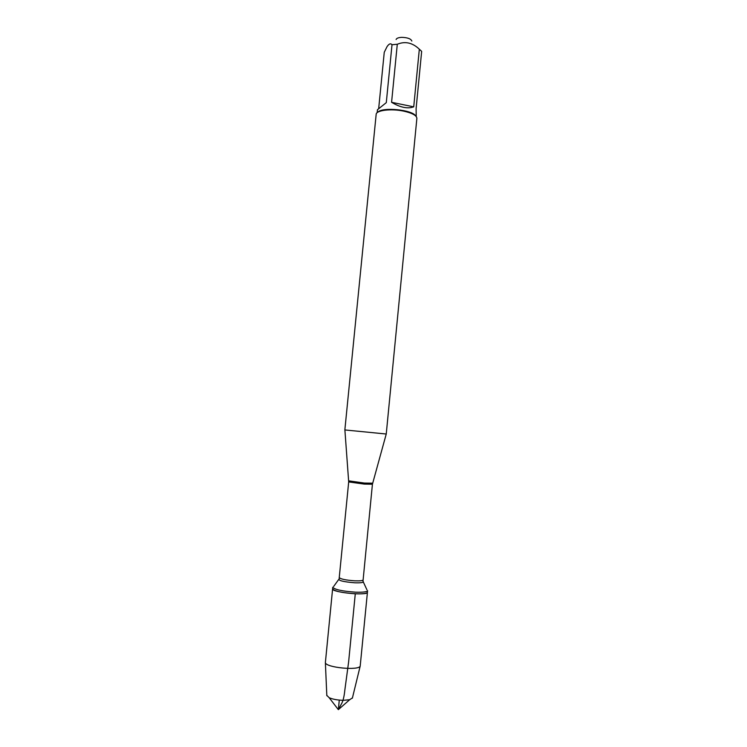 <?xml version="1.0" encoding="UTF-8"?>
<svg xmlns="http://www.w3.org/2000/svg" width="747" height="747" viewBox="0 0 747 747"><rect width="100%" height="100%" fill="white"/><g stroke="black" fill="none" stroke-linecap="round" stroke-linejoin="round"><path stroke-width="1.12" d="M355.441 592.166C342.145 591.213 334.591 589.57 332.77 587.245L332.611 588.851C334.432 591.204 341.986 592.847 355.283 593.8C362.846 594.042 366.889 593.529 367.431 592.259C368.056 596.013 331.276 592.399 332.611 588.851L325.375 662.626C325.561 667.566 359.064 670.853 360.203 666.044L367.589 590.653C367.048 591.904 363.005 592.408 355.441 592.166M396.115 39.498C396.601 38.237 398.478 37.518 401.746 37.35C407.535 37.527 410.897 38.76 411.84 41.048M378.673 108.66L384.257 52.271L387.058 46.622C389.019 43.737 390.672 43.102 392.007 44.736L397.292 44.25C405.163 41.029 412.512 42.672 419.328 49.199L421.663 51.366L416.098 108.726L416.228 116.541M415.649 115.916C412.353 109.744 382.268 106.793 377.842 112.209M397.292 44.25L391.577 102.302C400.308 107.503 407.694 109.015 413.726 106.84L419.328 49.199M377.151 112.713L377.45 109.725L386.292 102.638L392.007 44.736M376.161 114.375L344.853 429.945L386.246 434.016L416.873 118.362C416.677 115.468 412.241 113.049 403.576 111.107C391.045 108.427 376.058 110.295 376.161 114.375L376.152 114.515M413.726 106.84L391.577 102.302M326.803 695.364L329.175 697.717C332.863 699.304 337.588 700.172 343.349 700.322L349.661 699.724L352.444 697.875M339.278 700.098L338.372 709.603L340.977 704.738C342.864 701.909 344.152 697.035 344.834 690.116L348.625 661.917L355.283 593.8M348.718 480.844L364.377 483.057L372.613 483.188M363.117 579.896L372.426 484.243L364.247 484.093L348.69 481.918L339.25 577.562C340.511 579.065 345.693 580.158 354.778 580.821C359.97 581.007 362.743 580.708 363.117 579.896L362.958 581.203C364.349 582.464 361.613 582.996 354.75 582.791C343.275 581.838 338.074 580.531 339.147 578.869L339.25 577.562M372.426 484.243L386.246 434.016M348.69 481.918L344.89 429.955M338.615 579.607L333.629 586.488M363.341 582.025L366.898 589.747M329.175 697.717L338.344 709.65L349.661 699.724M352.36 698.202L360.203 666.044M326.822 695.7L325.375 662.626"/></g></svg>
